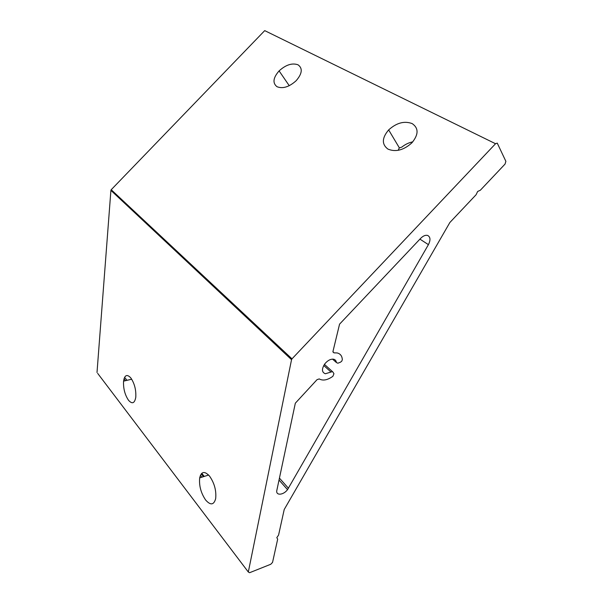 <?xml version="1.0" encoding="UTF-8"?>
<svg xmlns="http://www.w3.org/2000/svg" width="603" height="603" viewBox="0 0 603 603"><rect width="100%" height="100%" fill="white"/><g stroke="black" fill="none" stroke-linecap="round" stroke-linejoin="round"><path stroke-width="0.9" d="M298.033 64.807C302.857 68.32 302.231 73.626 296.148 80.719C289.154 86.99 282.762 88.988 276.988 86.704C272.398 83.048 273.106 77.779 279.099 70.898C285.86 64.77 292.169 62.742 298.033 64.807M412.181 123.6C418.791 128.175 418.663 134.627 411.804 142.934C403.58 150.237 395.621 152.288 387.917 149.084C381.639 144.321 381.88 137.921 388.656 129.909C396.54 122.801 404.379 120.698 412.181 123.6M209.527 476.084C214.427 483.131 216.469 490.661 215.663 498.681C213.861 505.095 210.53 505.54 205.646 500.023C200.927 493.043 198.945 485.664 199.683 477.885C201.312 471.403 204.59 470.8 209.527 476.084M130.73 377.825C134.507 383.365 136.188 389.847 135.788 397.271C134.635 403.362 132.208 404.364 128.507 400.264C124.851 394.746 123.2 388.377 123.57 381.156C124.61 375.036 126.999 373.928 130.73 377.825M97.678 373.378L248.315 572.013L249.589 572.714L270.785 564.257L272.556 562.365L277.674 539.157L276.815 537.627L278.571 535.095L284.217 509.505L449.868 222.499L476.084 194.739L477.666 191.46L480.327 190.247L505.043 164.084L505.879 161.348L497.256 143.115L495.545 143.725L264.709 30.625L111.216 189.719L292.003 358.845L495.545 143.725M332.871 371.983L332.336 371.636L325.356 373.754C321.708 372.315 321.535 368.998 324.844 363.813C327.678 360.428 330.587 358.898 333.572 359.207C335.238 359.592 336.18 360.7 336.391 362.531L337.846 363.217L340.499 362.177L341.75 361.197L342.323 359.69C342.112 355.974 340.378 353.727 337.122 352.936L333.987 352.861L332.946 351.511L339.557 324.165L420.675 238.328C423.231 235.788 425.605 234.846 427.783 235.502C430.459 237.077 430.67 240.13 428.416 244.645L287.533 489.644C283.41 495.312 275.435 495.817 276.867 490.224L295.327 403.196L317.05 379.649L319.243 378.925C322.944 381.006 327.489 380.131 332.879 376.317L333.949 373.709L332.871 371.983M412.806 141.841C408.811 142.655 405.163 144.396 401.869 147.072L399.171 148.029L398.266 150.305M248.315 572.013L291.543 359.682L110.907 190.375L111.216 189.719M97.008 372.496L110.907 190.375M292.003 358.845L291.543 359.682M324.437 364.37L332.562 371.704M323.743 365.478L331.002 372.036M419.922 239.127L428.416 244.645M332.901 351.911L333.987 352.861M332.539 359.124L336.391 362.531M204.251 476.423L201.779 473.317M124.03 378.752L125.56 380.681M200.415 475.307L201.892 477.177M279.43 478.119L288.46 488.272M279.023 480.048L287.533 489.644M124.595 377.327L126.984 380.342M201.236 473.898L203.445 476.687M111.11 189.839L291.867 359.011M131.71 379.212L123.57 381.156M208.615 475.036L199.683 477.885M399.405 147.939L388.656 129.909M289.252 85.701L279.099 70.898"/></g></svg>
